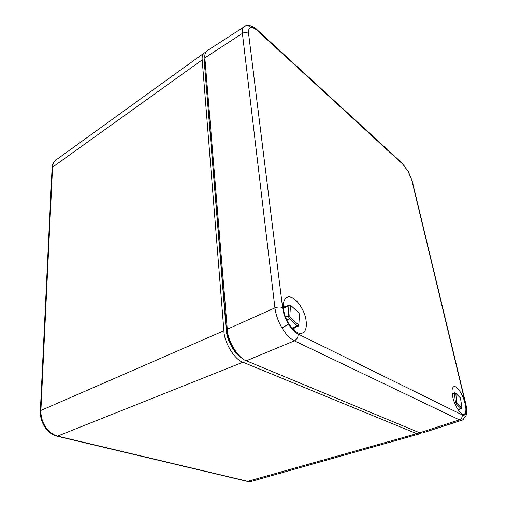 <?xml version="1.0" encoding="UTF-8"?>
<svg xmlns="http://www.w3.org/2000/svg" width="507" height="507" viewBox="0 0 507 507"><rect width="100%" height="100%" fill="white"/><g stroke="black" fill="none" stroke-linecap="round" stroke-linejoin="round"><path stroke-width="0.76" d="M461.826 407.615L461.332 408.674L460.92 408.496L456.3 403.959L455.375 401.81L454.449 393.584L454.652 392.805L455.742 393.356M456.509 401.969L456.965 403.021L461.573 407.565L461.871 407.26L460.451 398.02L455.831 393.413L456.509 401.969L454.285 402.152M455.578 393.743L454.449 393.584L452.231 394.262M456.965 403.021L456.3 403.959L455.159 404.313M457.878 409.479L460.92 408.496L461.573 407.565M297.317 325.849L298.667 325.266L298.249 326.128L297.286 325.83L289.465 318.878L288.261 315.994L288.914 305.835L289.345 305.011L290.834 305.632M289.814 316.21L290.403 317.623L298.217 324.588L298.896 324.309L299.422 314.106L298.864 312.813L291.132 305.803L290.448 306.051L289.814 316.21L288.261 315.994L285.587 317.135M290.448 306.051L288.914 305.835L283.426 308.142M290.403 317.623L289.465 318.878L286.804 320.012M291.988 328.13L297.286 325.83L298.217 324.588M283.527 309.042C284.788 321.711 296.322 336.185 302.425 333.061C305.67 331.439 306.9 327.357 306.114 320.804C304.637 308.123 293.16 293.851 286.975 297.349C284.04 298.972 282.893 302.869 283.527 309.042M465.096 403.572C463.068 394.636 456.87 385.282 453.835 386.67C451.87 387.697 451.522 391.189 452.776 397.158C454.728 406.094 460.971 415.594 464 414.339C466.079 413.306 466.446 409.719 465.096 403.572M461.953 420.164L422.439 433.01L419.701 432.801L459.38 419.859C461.547 418.921 462.466 417.255 462.137 414.865C464.019 415.721 465.287 415.018 465.927 412.768L466.098 415.537L462.878 419.764L461.953 420.164L459.38 419.859L294.39 340.824C289.972 338.587 285.821 334.271 281.949 327.877C278.172 321.349 275.833 314.676 274.927 307.863L242.403 33.399C242.029 29.869 242.631 27.549 244.203 26.44L244.285 26.389M419.701 432.801L246.377 360.788C238.214 358.436 227.535 340.869 227.288 329.227L204.866 57.855C204.562 54.522 205.291 52.177 207.052 50.82L246.015 25.616C247.948 25.116 249.507 25.806 250.705 27.676C248.924 28.208 248.215 30.173 248.582 33.582L282.595 307.673C283.331 313.117 285.2 318.44 288.204 323.656C291.284 328.758 294.586 332.224 298.116 334.05L462.137 414.865M55.935 160.028L55.859 160.085C53.831 161.632 52.728 163.995 52.551 167.177L52.063 168.058M202.192 59.889L52.551 167.177L40.896 410.448C40.699 416.291 42.239 421.767 45.516 426.869C48.932 431.837 53.077 434.949 57.956 436.204L248.151 481.409L251.339 481.377L419.295 433.929L416.684 433.675L242.948 362.226C234.766 359.907 224.1 342.396 223.891 330.773L202.192 59.889C201.906 56.683 202.585 54.376 204.232 52.969L205.709 52.303M242.333 358.43C234.475 354.076 226.965 340.761 226.192 329.588L204.391 63.064L204.91 58.349M420.677 433.098L419.295 433.929M204.948 58.85L204.594 63.09L205.278 62.811M204.391 63.064L226.445 329.594C227.909 341.059 232.561 350.134 240.381 356.814M294.104 330.279L294.18 327.89M285.118 306.786L283.337 305.208M281.949 327.877C284.744 326.584 286.829 325.177 288.204 323.656M282.595 307.673C280.358 306.754 277.804 306.817 274.927 307.863L227.288 329.227M245.173 26.022L246.015 25.616M402.621 163.596L408.312 171.727L402.995 164.401L257.879 31.073C254.958 28.43 252.568 27.302 250.705 27.676M257.879 31.073L257.093 29.767C255.3 27.391 248.322 24.425 246.681 25.458M465.641 403.319L412.413 181.848L408.312 171.727M298.116 334.05C298.249 337.136 297.007 339.398 294.39 340.824L246.377 360.788M248.582 33.582C246.713 32.214 244.653 32.156 242.403 33.399L204.866 57.855M465.927 412.768C466.497 410.397 466.301 407.165 465.337 403.065L412.014 181.05M402.995 164.401L402.159 163.172L257.556 30.192M466.351 414.574C466.941 411.431 466.725 407.767 465.705 403.578L465.337 403.065M45.516 426.869L44.806 426.951M57.228 436.242L242.948 362.226M226.192 329.588L227.301 329.36M247.441 481.409L416.684 433.675M223.891 330.773L40.896 410.448L40.338 411.076M452.149 393.571L454.652 392.805M458.043 409.732L461.332 408.674M294.123 330.298L294.199 327.883M283.375 307.521L289.345 305.011M292.444 328.644L298.249 326.128M285.137 306.779L283.337 305.176M408.389 171.588L412.318 181.455M55.637 160.25C53.254 162.474 52.069 165.009 52.075 167.855L40.345 410.936C40.135 416.684 41.631 422.039 44.844 427.008C48.19 431.913 52.373 435 57.38 436.28L247.6 481.447L251.13 481.435M55.859 160.085L204.232 52.969"/></g></svg>
